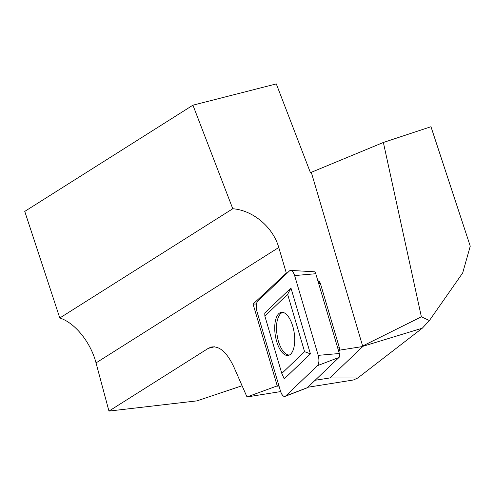 <?xml version="1.0" encoding="UTF-8"?>
<svg xmlns="http://www.w3.org/2000/svg" width="495" height="495" viewBox="0 0 495 495"><rect width="100%" height="100%" fill="white"/><g stroke="black" fill="none" stroke-linecap="round" stroke-linejoin="round"><path stroke-width="0.74" d="M307.791 387.263L353.405 379.993L357.755 378.007L422.309 328.185L361.715 346.679L362.631 346.017L311.293 172.316L310.439 172.681L276.297 83.915L192.939 105.181L232.768 208.748C253.019 210.282 273.023 227.131 278.765 247.488L286.333 273.085L253.069 304.085L277.243 385.877L278.852 385.525M277.243 385.877L246.993 396.953L234.073 367.451C227.131 352.471 219.52 345.671 211.254 347.057L208.265 348.362L214.422 346.791M362.581 346.704L329.849 377.951L315.117 380.265M278.976 385.945L276.804 386.286M361.715 346.679L339.972 350.095L339.688 349.124M339.589 350.46L339.972 350.095M208.265 348.362L108.956 411.085L96.03 362.903C90.69 342.286 74.931 322.759 59.796 317.994L232.768 208.748M287.149 273.122L286.333 273.085M317.809 280.628L319.745 281.655L320.092 282.831M429.413 320.537L462.664 272.98L470.25 246.182L430.972 126.726L383.365 142.467L421.375 316.8L429.413 320.537L422.309 328.185M329.849 377.951L357.755 378.007M421.375 316.8L362.631 346.017M311.293 172.316L383.365 142.467M280.646 391.588L246.993 396.953M108.956 411.085L196.93 400.876L242.086 385.741M192.939 105.181L24.75 211.408L59.796 317.994M253.069 304.085L256.472 303.992M282.608 312.326L280.591 313.539C276.006 319.38 275.263 328.618 278.369 341.253C281.222 350.083 284.854 354.692 289.272 355.082M319.294 282.082L319.745 281.655M290.738 270.412L314.3 271.78A3.057 1.337 81.1 0 1 315.773 273.729L339.347 353.504A3.057 1.337 81.1 0 1 339.063 357.409L307.358 387.678A3.057 1.337 81.1 0 1 307.117 387.832L285.114 396.359A8.081 3.533 -98.9 0 0 285.745 395.944L317.45 365.675A8.081 3.533 -98.9 0 0 318.211 355.354L294.63 275.573A8.081 3.533 -98.9 0 0 290.738 270.412A8.081 3.533 -98.9 0 0 289.445 270.932L257.74 301.201A8.081 3.533 -98.9 0 0 256.979 311.522L280.56 391.298A8.081 3.533 -98.9 0 0 285.114 396.359M293.195 362.55L281.803 373.428L264.862 316.101L287.638 294.352L304.586 351.679L293.195 362.55M278.753 313.688A21.817 9.529 81.1 0 1 281.655 312.296A21.817 9.529 81.1 0 1 294.135 332.411A21.817 9.529 81.1 0 1 288.424 355.379A21.817 9.529 81.1 0 1 275.987 338.865A21.817 9.529 81.1 0 1 278.753 313.688M339.285 351.011A2.252 0.984 -98.9 0 0 339.366 350.93A2.252 0.984 -98.9 0 0 339.502 348.14L320.444 283.66A2.252 0.984 -98.9 0 0 319.659 282.336L317.976 281.185M281.803 373.428L284.241 378.873L310.421 353.875L290.949 288.003L264.769 312.995L264.862 316.101M304.586 351.679L310.421 353.875M290.949 288.003L287.638 294.352M256.979 311.522L280.56 391.298C282.082 395.635 283.808 397.182 285.745 395.944L317.45 365.675C319.102 363.485 319.355 360.044 318.211 355.354L294.63 275.573C293.108 271.241 291.382 269.695 289.445 270.932L257.74 301.201C256.088 303.385 255.835 306.826 256.979 311.522M96.03 362.903L278.765 247.488M318.211 355.354L339.347 353.504M294.63 275.573L315.773 273.729M317.45 365.675L339.063 357.409M285.745 395.944L307.358 387.678M318.582 283.239L320.444 283.66M337.639 347.719L339.502 348.14M339.366 350.93L338.803 351.654"/></g></svg>
